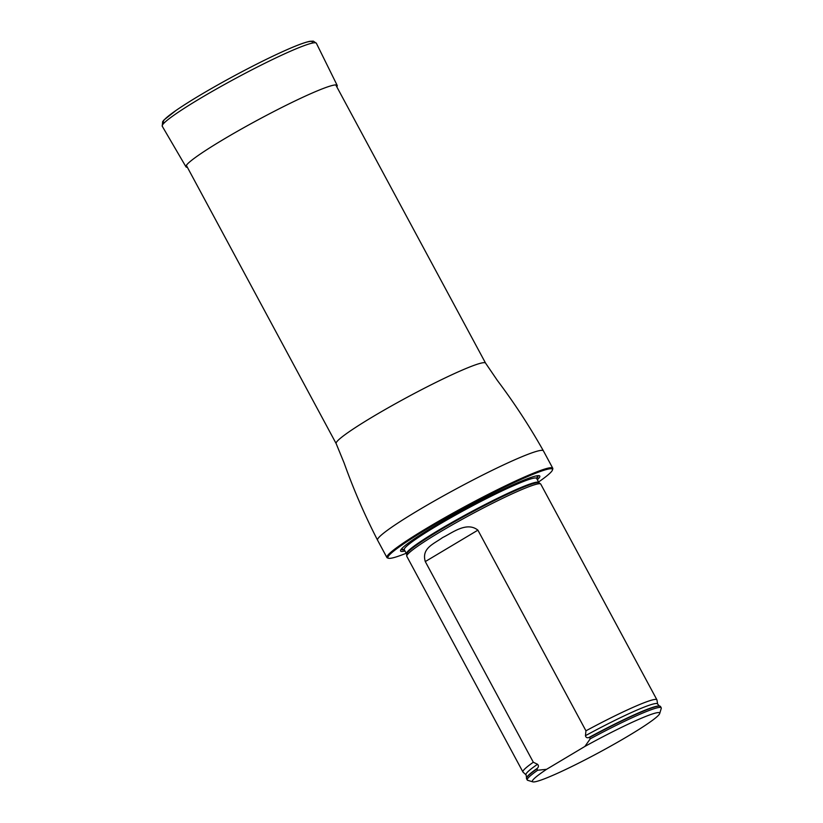 <?xml version="1.0" encoding="UTF-8"?>
<svg xmlns="http://www.w3.org/2000/svg" width="823" height="823" viewBox="0 0 823 823"><rect width="100%" height="100%" fill="white"/><g stroke="black" fill="none" stroke-linecap="round" stroke-linejoin="round"><path stroke-width="1.23" d="M538.561 482.011A93.421 7.819 151.7 0 0 552.47 469.995A93.421 7.819 151.7 0 0 466.487 506.67A93.421 7.819 151.7 0 0 388.538 558.261A93.421 7.819 151.7 0 0 399.237 555.906A93.421 7.819 151.7 0 0 406.223 553.262M537.337 479.727A79.049 6.615 151.7 0 0 538.098 475.632A79.049 6.615 151.7 0 0 467.053 507.719A79.049 6.615 151.7 0 0 401.161 549.363A79.049 6.615 151.7 0 0 404.998 550.988M388.538 558.261L387.52 557.953A94.182 7.88 -28.3 0 1 386.913 557.531A94.182 7.88 -28.3 0 1 466.096 505.939A94.182 7.88 -28.3 0 1 552.758 468.236A94.182 7.88 -28.3 0 1 552.778 468.966L552.47 469.995M585.451 735.669A74.739 6.255 151.7 0 1 657.639 704.097L656.97 700.003A76.086 6.368 151.7 0 0 656.919 699.828L540.783 484.15A76.086 6.368 151.7 0 0 540.618 483.955A76.086 6.368 151.7 0 0 531.586 485.724A76.086 6.368 151.7 0 0 455.973 522.77A76.086 6.368 151.7 0 0 406.727 556.05A76.086 6.368 151.7 0 0 406.788 556.297L522.924 771.974A76.086 6.368 151.7 0 0 523.037 772.128L526.092 774.927L526.566 777.879A76.086 6.368 -28.3 0 1 536.915 768.908L537.429 768.229C538.726 766.851 538.756 765.534 537.522 764.279L533.325 762.232L425.285 561.574C421.345 548.18 433.7 544.024 442.64 537.542C451.899 533.15 466.631 521.134 477.896 530.156L585.945 730.814L585.451 735.669C585.842 737.418 586.933 738.066 588.723 737.603L589.535 737.49A76.086 6.368 -28.3 0 1 659.84 706.124A76.086 6.368 -28.3 0 1 660.509 706.504L661.229 707.842A76.086 6.368 -28.3 0 1 661.25 708.438L659.696 713.551A72.28 6.049 -28.3 0 1 598.897 752.582A72.28 6.049 -28.3 0 1 532.851 781.85A72.28 6.049 -28.3 0 1 546.595 769.299L584.886 746.44A72.28 6.049 -28.3 0 1 659.696 713.551M589.535 737.49L590.256 738.828A76.086 6.368 -28.3 0 1 661.229 707.842M532.851 781.85L527.728 780.327A76.086 6.368 -28.3 0 1 527.234 779.988A76.086 6.368 -28.3 0 1 537.635 770.246L536.915 768.908M590.256 738.828L584.886 746.44M546.595 769.299L537.635 770.246M527.234 779.988L526.514 778.651A76.086 6.368 -28.3 0 1 526.566 777.879M533.325 762.232A76.086 6.368 151.7 0 0 522.924 771.974M656.919 699.828A76.086 6.368 151.7 0 0 647.711 701.402A76.086 6.368 151.7 0 0 585.945 730.814M187.387 167.306A85.87 7.181 -28.3 0 1 185.977 166.843A85.87 7.181 -28.3 0 1 258.175 119.788A85.87 7.181 -28.3 0 1 337.193 85.417A85.87 7.181 -28.3 0 1 336.813 86.847M386.913 557.531L377.562 540.166C364.712 515.167 353.571 489.438 344.117 462.989L336.154 443.597A84.862 7.098 -28.3 0 1 407.498 397.118A84.862 7.098 -28.3 0 1 485.58 363.138L335.774 84.913M377.562 540.166A94.182 7.88 -28.3 0 1 456.744 488.584A94.182 7.88 -28.3 0 1 543.406 450.87C529.611 426.386 514.262 402.91 497.38 380.463L485.58 363.138M536.699 478.544A77.321 6.471 151.7 0 0 537.028 475.766M401.861 548.55A77.321 6.471 151.7 0 0 404.36 549.805M406.624 554.188L406.511 553.797A75.15 6.286 151.7 0 1 469.696 512.626A75.15 6.286 151.7 0 1 538.849 482.535L539.116 482.844A75.294 6.296 151.7 0 0 530.177 484.593A75.294 6.296 151.7 0 0 455.356 521.247A75.294 6.296 151.7 0 0 406.624 554.188L406.727 556.05M538.849 482.535L536.637 478.42A75.15 6.286 151.7 0 0 467.485 508.511A75.15 6.286 151.7 0 0 404.288 549.682L404.227 549.311M536.483 478.245A76.673 6.419 151.7 0 0 536.174 475.931A76.673 6.419 151.7 0 1 536.545 478.173M404.134 549.466A76.673 6.419 151.7 0 1 402.468 547.923A76.673 6.419 151.7 0 0 404.227 549.455M537.429 768.229A75.695 6.337 151.7 0 0 526.761 777.416M657.639 704.097L659.346 706.031A75.695 6.337 151.7 0 0 588.723 737.603M537.522 764.279A74.739 6.255 151.7 0 0 526.092 774.927M477.896 530.156L425.285 561.574M185.977 166.843L162.254 126.248A87.516 7.325 -28.3 0 1 235.831 78.288A87.516 7.325 -28.3 0 1 316.371 43.259L337.193 85.417M164.569 122.555A84.584 7.078 -28.3 0 1 234.462 75.737A84.584 7.078 -28.3 0 1 312.01 43.166M336.154 443.597L186.337 165.372M552.758 468.236L543.406 450.87M539.116 482.844L540.618 483.955M406.511 553.797L404.288 549.682M162.254 126.248L162.635 121.681L164.044 119.921L176.225 110.292C190.452 100.581 209.587 89.213 233.65 76.169C255.027 64.678 273.606 55.491 289.398 48.639C298.883 44.535 305.755 42.086 310.014 41.294L313.326 41.15L316.371 43.259"/></g></svg>
